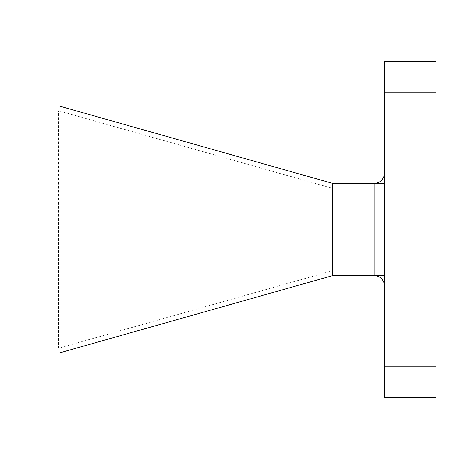 <?xml version="1.0" encoding="UTF-8"?>
<svg xmlns="http://www.w3.org/2000/svg" width="459" height="459" viewBox="0 0 459 459"><rect width="100%" height="100%" fill="white"/><g stroke="black" fill="none" stroke-linecap="round" stroke-linejoin="round"><path stroke-width="0.34" stroke-dasharray="2.29 1.72" d="M436.05 97.308L436.05 114.761L436.05 97.308M384.412 97.308L384.412 114.761L384.412 97.308M436.05 361.692L436.05 379.145L436.05 361.692M384.412 361.692L384.412 379.145L384.412 361.692M59.096 105.983L59.096 353.017L22.95 353.017L22.95 105.983L59.096 105.983L332.775 183.439L332.775 275.561L374.085 275.561A10.328 10.328 0 0 1 384.412 285.888L384.412 275.561L384.412 285.888M22.95 348.266L22.95 110.734L22.95 348.266L58.494 348.249L58.494 110.751L58.494 348.249L332.173 270.81L332.173 188.19L332.173 270.81L58.436 348.266L22.95 348.266M59.096 353.017L332.775 275.561M332.775 183.439L374.085 183.439A10.328 10.328 0 0 0 384.412 173.112L384.412 183.439L384.412 173.112A10.328 10.328 0 0 1 374.085 183.439L374.085 275.561L384.412 275.561L384.412 183.439L384.412 275.561M58.436 110.734L332.115 188.19L58.436 110.734L22.95 110.734L58.436 110.734M332.173 270.81L436.05 270.81L436.05 188.19L436.05 270.81L332.173 270.81M332.173 188.19L436.05 188.19L332.173 188.19M384.412 61.162L384.412 92.144L436.05 92.144L436.05 61.162L384.412 61.162M384.412 366.856L384.412 397.838L436.05 397.838L436.05 366.856L384.412 366.856L384.412 92.144M436.05 366.856L436.05 92.144M374.085 183.439L384.412 183.439M384.412 79.855L436.05 79.855L384.412 79.855M384.412 344.239L436.05 344.239L384.412 344.239M384.412 379.145L436.05 379.145L384.412 379.145M384.412 114.761L436.05 114.761L384.412 114.761"/><path stroke-width="0.69" d="M59.096 353.017L59.096 105.983L22.95 105.983L22.95 353.017L59.096 353.017L332.775 275.561L332.775 183.439L374.085 183.439A10.328 10.328 0 0 0 384.412 173.112A10.328 10.328 0 0 1 374.085 183.439L374.085 275.561L332.775 275.561M59.096 105.983L332.775 183.439M384.412 92.144L384.412 61.162L436.05 61.162L436.05 92.144L384.412 92.144L384.412 366.856L436.05 366.856L436.05 397.838L384.412 397.838L384.412 366.856M436.05 92.144L436.05 366.856M384.412 285.888A10.328 10.328 0 0 0 374.085 275.561L384.412 275.561M384.412 183.439L374.085 183.439"/></g></svg>
